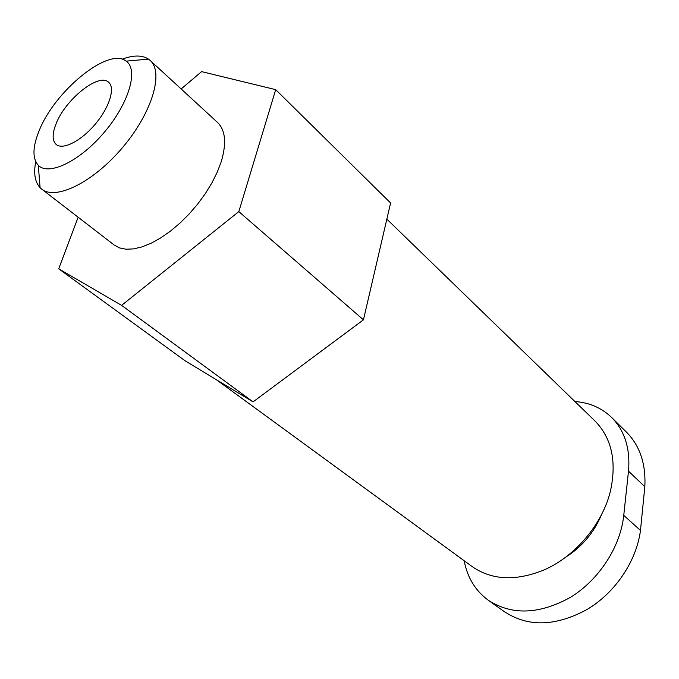 <?xml version="1.0" encoding="UTF-8"?>
<svg xmlns="http://www.w3.org/2000/svg" width="679" height="679" viewBox="0 0 679 679"><rect width="100%" height="100%" fill="white"/><g stroke="black" fill="none" stroke-linecap="round" stroke-linejoin="round"><path stroke-width="1.02" d="M565.683 557.17C582.073 546.782 593.998 532.633 601.467 514.724M574.909 401.527C589.465 402.596 601.73 407.935 611.703 417.526C624.816 430.842 630.409 448.717 628.491 471.15L623.755 515.369C620.462 546.697 599.124 579.764 570.564 597.265C539.347 614.512 511.932 615.514 488.328 600.27C475.376 590.713 467.33 577.54 464.181 560.761M216.355 379.697L472.041 566.498C491.63 580.129 515.412 581.368 543.395 570.207C575.02 556.831 602.714 523.984 610.548 490.561C616.821 461.092 611.584 437.853 594.846 420.853L386.843 219.139M78.144 217.229L58.717 268.808L185.299 360.931L253.072 401.875L363.452 319.826L390.595 202.987L275.699 89.653L201.604 71.618L181.149 88.974M363.452 319.826L238.821 211.61L275.699 89.653M58.717 268.808L121.609 305.363L238.821 211.61M253.072 401.875L121.609 305.363M150.152 60.448L217.501 122.415C225.479 130.164 226.718 143.277 221.21 161.763L217.263 172.143L211.924 182.863L205.33 193.617L197.648 204.107L189.102 214.046L179.918 223.153L170.37 231.183L160.702 237.913L151.196 243.184L142.106 246.867L133.661 248.887L126.073 249.227L119.521 247.911L114.14 245L41.682 189.093C55.737 200.738 93.447 182.244 122.704 147.36C152.147 112.629 164.004 72.339 150.152 60.448L148.497 59.124C142.106 54.982 133.305 55.016 122.067 59.217M35.724 161.627C33.483 173.4 34.935 182.091 40.095 187.684L41.682 189.093M38.941 131.251C32.541 147.241 32.329 158.589 38.304 165.303C48.684 176.268 80.08 161.169 104.515 132.023C129.112 103.013 138.694 69.521 126.133 61.144C108.564 46.673 54.227 91.342 38.941 131.251M55.984 124.062C52.113 133.967 52.198 140.782 56.23 144.517C62.943 150.246 81.166 140.977 95.23 124.198C109.395 107.494 115.455 87.964 108.674 82.32C99.032 72.339 65.15 99.55 55.984 124.062M611.703 417.526L626.59 432.26C639.907 445.806 645.984 463.952 644.829 486.69L640.475 530.418C636.562 560.981 615.327 592.86 586.766 609.64C555.643 626.369 528.449 627.192 505.176 612.127M628.491 471.15L644.829 486.69M623.755 515.369L640.475 530.418M38.304 165.303L40.095 187.684M126.133 61.144L148.497 59.124M488.328 600.27L505.117 612.203"/></g></svg>
